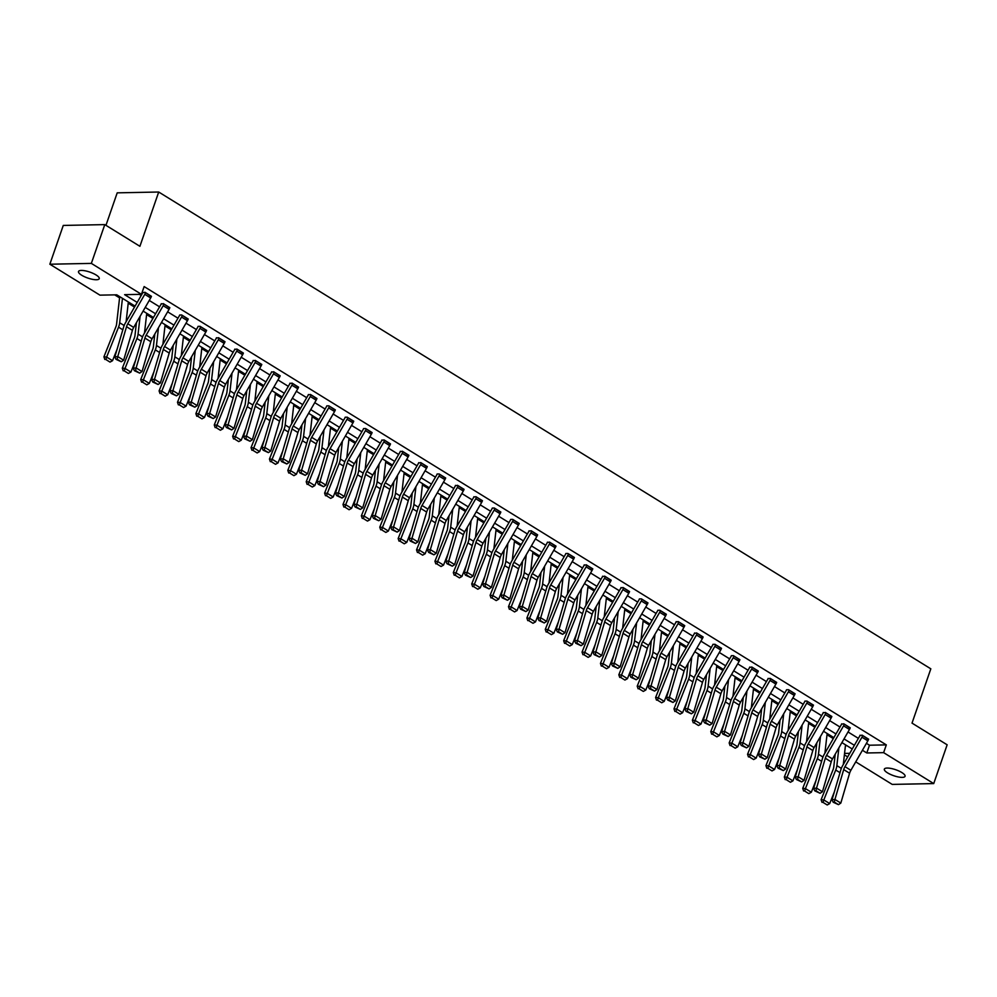 <?xml version="1.0" encoding="UTF-8"?>
<svg xmlns="http://www.w3.org/2000/svg" width="997" height="997" viewBox="0 0 997 997"><rect width="100%" height="100%" fill="white"/><g stroke="black" fill="none" stroke-linecap="round" stroke-linejoin="round"><path stroke-width="1.5" d="M96.048 274.948A10.967 3.153 19.1 0 1 99.239 278.674A10.967 3.153 19.1 0 1 92.497 279.334A10.967 3.153 19.1 0 1 81.692 275.234A10.967 3.153 19.1 0 1 78.514 271.496A10.967 3.153 19.1 0 1 85.244 270.835A10.967 3.153 19.1 0 1 96.048 274.948M901.874 772.563A10.967 3.153 19.1 0 1 905.064 776.302A10.967 3.153 19.1 0 1 898.322 776.962A10.967 3.153 19.1 0 1 887.517 772.849A10.967 3.153 19.1 0 1 884.339 769.123A10.967 3.153 19.1 0 1 891.069 768.463A10.967 3.153 19.1 0 1 901.874 772.563M105.956 225.334L117.21 192.845L158.71 192.022L930.824 668.825L912.018 723.112L947.15 744.796L933.728 783.58L892.215 784.402L855.725 761.87M847.687 756.897L844.397 754.866M114.717 294.863L119.578 297.854M128.214 303.2L134.508 307.088M146.596 314.554L152.902 318.442M164.991 325.907L171.285 329.795M183.386 337.26L189.679 341.148M201.768 348.614L208.074 352.502M220.163 359.979L226.456 363.868M238.545 371.333L244.851 375.221M256.939 382.686L263.233 386.574M275.322 394.039L281.628 397.928M293.716 405.393L300.01 409.281M312.111 416.758L318.404 420.647M330.493 428.112L336.787 432M348.888 439.465L355.181 443.353M367.27 450.818L373.576 454.707M385.665 462.172L391.958 466.06M404.047 473.538L410.353 477.426M422.441 484.891L428.735 488.779M440.836 496.244L447.13 500.133M459.218 507.598L465.512 511.486M477.613 518.951L483.906 522.839M495.995 530.317L502.301 534.205M514.39 541.67L520.683 545.558M532.772 553.023L539.078 556.912M551.167 564.377L557.46 568.265M569.549 575.73L575.855 579.618M587.943 587.096L594.237 590.984M606.338 598.449L612.632 602.338M624.72 609.803L631.026 613.691M643.115 621.156L649.408 625.044M661.497 632.509L667.803 636.398M679.892 643.875L686.185 647.763M698.274 655.228L704.58 659.117M716.669 666.582L722.962 670.47M735.063 677.935L741.357 681.823M753.445 689.288L759.739 693.177M771.84 700.654L778.134 704.543M790.222 712.008L796.528 715.896M808.617 723.361L814.91 727.249M826.999 734.714L833.305 738.603M135.069 306.116L116.774 294.825L99.949 295.149L49.85 264.217L91.35 263.395L141.449 294.327L124.625 294.663L137.2 302.427M91.35 263.395L104.785 224.612L63.272 225.434L49.85 264.217M845.431 745.694L846.864 745.669M866.418 743.326L869.484 745.22L886.308 744.884L144.141 286.575L141.449 294.327M139.393 294.377L141.2 295.486M149.238 300.446L159.595 306.839M167.633 311.812L177.977 318.193M186.015 323.165L196.372 329.558M204.41 334.518L214.754 340.912M222.805 345.872L233.148 352.265M241.187 357.225L251.531 363.618M259.581 368.591L269.925 374.972M277.964 379.944L288.32 386.338M296.358 391.298L306.702 397.691M314.74 402.651L325.097 409.044M333.135 414.004L343.479 420.398M351.517 425.37L361.874 431.751M369.912 436.723L380.256 443.117M388.307 448.077L398.65 454.47M406.689 459.43L417.033 465.823M425.083 470.783L435.427 477.177M443.466 482.149L453.822 488.53M461.86 493.503L472.204 499.896M480.242 504.856L490.599 511.249M498.637 516.209L508.981 522.602M517.032 527.563L527.376 533.956M535.414 538.928L545.758 545.309M553.809 550.282L564.152 556.675M572.191 561.635L582.547 568.028M590.585 572.988L600.929 579.382M608.968 584.342L619.324 590.735M627.362 595.707L637.706 602.088M645.757 607.061L656.101 613.454M664.139 618.414L674.483 624.807M682.534 629.768L692.878 636.161M700.916 641.133L711.272 647.514M719.311 652.487L729.654 658.867M737.693 663.84L748.049 670.233M756.087 675.193L766.431 681.587M774.47 686.547L784.826 692.94M792.864 697.912L803.208 704.293M811.259 709.266L821.603 715.647M829.641 720.619L839.985 727.012M848.036 731.972L858.38 738.366M868.487 739.525L862.143 735.15L859.925 735.562M850.105 728.171L843.761 723.797L841.543 724.208M831.71 716.818L825.366 712.431L823.148 712.855M813.315 705.465L806.972 701.078L804.891 701.115M794.933 694.111L788.59 689.725L786.508 689.762M776.538 682.746L770.195 678.371L767.989 678.783M758.156 671.392L751.813 667.018L749.594 667.429M739.762 660.039L733.418 655.652L731.337 655.702M721.379 648.686L715.036 644.299L712.942 644.336M702.985 637.332L696.641 632.945L694.423 633.369M684.603 625.966L678.247 621.592L676.041 622.003M666.208 614.613L659.864 610.239L657.783 610.276M647.813 603.26L641.47 598.873L639.389 598.923M629.431 591.906L623.088 587.52L620.869 587.943M611.036 580.553L604.693 576.166L602.475 576.59M592.654 569.187L586.311 564.813L584.092 565.224M574.26 557.834L567.916 553.46L565.835 553.497M555.877 546.481L549.521 542.094L547.316 542.518M537.483 535.127L531.139 530.74L528.921 531.164M519.088 523.774L512.745 519.387L510.663 519.425M500.706 512.408L494.362 508.034L492.281 508.071M482.311 501.055L475.968 496.68L473.762 497.092M463.929 489.701L457.586 485.315L455.367 485.738M445.534 478.348L439.191 473.961L437.11 473.999M427.152 466.995L420.809 462.608L418.59 463.032M408.758 455.629L402.414 451.255L400.196 451.666M390.363 444.276L384.019 439.901L381.814 440.313M371.981 432.922L365.637 428.536L363.556 428.585M353.586 421.569L347.243 417.182L345.161 417.22M335.204 410.216L328.86 405.829L326.779 405.866M316.809 398.85L310.466 394.476L308.247 394.887M298.427 387.497L292.084 383.122L289.865 383.533M280.032 376.143L273.689 371.756L271.471 372.18M261.65 364.79L255.294 360.403L253.088 360.827M243.256 353.437L236.912 349.05L234.694 349.473M224.861 342.071L218.517 337.696L216.312 338.108M206.479 330.717L200.135 326.331L198.054 326.38M188.084 319.364L181.741 314.977L179.659 315.027M169.702 308.011L163.358 303.624L161.14 304.048M151.307 296.657L144.964 292.271L142.745 292.694M104.785 224.612L139.904 246.309L158.71 192.022M886.308 744.884L883.629 752.648L933.728 783.58M862.417 750.267L866.792 752.972L883.629 752.648M145.238 307.388L155.582 313.781M163.633 318.753L173.977 325.134M182.015 330.107L192.359 336.5M200.409 341.46L210.753 347.853M218.792 352.813L229.148 359.207M237.186 364.167L247.53 370.56M255.568 375.533L265.925 381.913M273.963 386.886L284.307 393.279M292.358 398.239L302.702 404.632M310.74 409.593L321.084 415.986M329.135 420.946L339.478 427.339M347.517 432.312L357.873 438.692M365.911 443.665L376.255 450.058M384.294 455.018L394.65 461.412M402.688 466.372L413.032 472.765M421.083 477.725L431.427 484.118M439.465 489.091L449.809 495.472M457.86 500.444L468.204 506.837M476.242 511.797L486.586 518.191M494.637 523.151L504.981 529.544M513.019 534.504L523.375 540.897M531.413 545.87L541.757 552.251M549.796 557.223L560.152 563.617M568.19 568.577L578.534 574.97M586.585 579.93L596.929 586.323M604.967 591.283L615.311 597.677M623.362 602.649L633.706 609.03M641.744 614.002L652.1 620.396M660.139 625.356L670.483 631.749M678.521 636.709L688.877 643.102M696.915 648.075L707.259 654.456M715.31 659.428L725.654 665.809M733.692 670.782L744.036 677.175M752.087 682.135L762.431 688.528M770.469 693.488L780.825 699.882M788.864 704.854L799.208 711.235M807.246 716.207L817.602 722.588M825.641 727.561L835.985 733.954M844.035 738.914L854.379 745.307M852.248 748.996L841.904 742.603M833.853 737.643L823.51 731.25M815.471 726.29L805.127 719.896M797.077 714.924L786.733 708.543M778.694 703.57L768.338 697.177M760.3 692.217L749.956 685.824M741.918 680.864L731.561 674.471M723.523 669.51L713.179 663.117M705.128 658.145L694.784 651.764M686.746 646.791L676.402 640.398M668.351 635.438L658.008 629.045M649.969 624.085L639.625 617.691M631.575 612.731L621.231 606.338M613.192 601.365L602.836 594.985M594.798 590.012L584.454 583.619M576.416 578.659L566.059 572.266M558.021 567.305L547.677 560.912M539.626 555.952L529.282 549.559M521.244 544.586L510.9 538.206M502.849 533.233L492.506 526.84M484.467 521.88L474.111 515.486M466.073 510.526L455.729 504.133M447.69 499.173L437.334 492.78M429.296 487.807L418.952 481.426M410.901 476.454L400.557 470.061M392.519 465.101L382.175 458.707M374.124 453.747L363.78 447.354M355.742 442.394L345.386 436.001M337.347 431.028L327.004 424.647M318.965 419.675L308.609 413.281M300.571 408.321L290.227 401.928M282.176 396.968L271.832 390.575M263.794 385.602L253.45 379.221M245.399 374.249L235.055 367.868M227.017 362.896L216.673 356.502M208.622 351.542L198.278 345.149M190.24 340.189L179.884 333.796M171.845 328.823L161.502 322.442M153.463 317.47L143.107 311.089M844.559 753.42L849.756 753.308M869.484 745.22L866.792 752.972M868.624 739.151L868.611 739.188A5.994 3.527 121.7 0 1 867.851 740.846L850.877 770.295A8.562 5.047 -58.3 0 0 849.594 773.236L840.82 803.084L834.925 799.444L834.352 802.099L833.193 802.236L838.477 804.641L834.352 802.099M860.062 735.188L859.925 735.599A1.707 1.009 -58.3 0 1 859.701 736.073L842.727 765.509A12.849 7.565 121.7 0 0 840.807 769.933L832.021 799.781L834.925 799.444L843.699 769.597A8.562 5.047 -58.3 0 1 844.982 766.656L861.956 737.207A5.994 3.527 121.7 0 0 862.729 735.537L868.611 739.188M832.021 799.781L833.193 802.236M838.477 804.641L840.82 803.084M835.224 754.181L833.779 766.867A8.562 5.047 121.7 0 1 833.018 769.809L821.104 799.719L823.809 799.943L835.723 770.033A12.849 7.565 -58.3 0 0 836.857 765.634L838.888 747.837M843.3 764.512L845.531 744.846M823.086 802.435L827.211 804.978L823.086 802.435L823.809 799.943L829.703 803.582L834.315 791.992M829.703 803.582L827.211 804.978M822.002 802.348L821.104 799.719M844.347 724.158L850.229 727.822A5.994 3.527 121.7 0 1 849.456 729.492L832.483 758.929A8.562 5.047 -58.3 0 0 831.211 761.882L822.425 791.73L816.531 788.091L815.957 790.746L814.798 790.87L820.082 793.288L815.957 790.746M841.667 723.834L841.53 724.246A1.707 1.009 -58.3 0 1 841.306 724.719L824.332 754.156A12.849 7.565 121.7 0 0 822.425 758.58L813.639 788.428L816.531 788.091L825.317 758.243A8.562 5.047 -58.3 0 1 826.588 755.29L843.562 725.853A5.994 3.527 121.7 0 0 844.334 724.183M813.639 788.428L814.798 790.87M820.082 793.288L822.425 791.73M831.847 716.444L831.834 716.469A5.994 3.527 121.7 0 1 831.074 718.139L814.088 747.576A8.562 5.047 -58.3 0 0 812.817 750.529L804.043 780.364L798.148 776.725L797.563 779.392L796.416 779.517L801.688 781.935L797.563 779.392M823.285 712.481L823.136 712.892A1.707 1.009 -58.3 0 1 822.924 713.366L805.937 742.802A12.849 7.565 121.7 0 0 804.031 747.214L795.245 777.062L798.148 776.725L806.922 746.878A8.562 5.047 -58.3 0 1 808.206 743.936L825.18 714.5A5.994 3.527 121.7 0 0 825.94 712.83L825.952 712.805M795.245 777.062L796.416 779.517M801.688 781.935L804.043 780.364M816.83 742.827L815.396 755.514A8.562 5.047 121.7 0 1 814.636 758.455L802.722 788.365L805.426 788.59L817.328 758.68A12.849 7.565 -58.3 0 0 818.475 754.28L820.494 736.484M824.905 753.159L827.149 733.493M804.691 791.082L808.816 793.624L804.691 791.082L805.426 788.59L811.321 792.229L815.932 780.639M811.321 792.229L808.816 793.624M803.619 790.982L802.722 788.365M798.447 731.474L797.002 744.161A8.562 5.047 121.7 0 1 796.242 747.089L784.327 776.999L787.032 777.224L798.946 747.314A12.849 7.565 -58.3 0 0 800.08 742.915L802.111 725.118M806.523 741.805L808.754 722.14M786.309 779.716L790.434 782.271L786.309 779.716L787.032 777.224L792.927 780.863L797.538 769.273M792.927 780.863L790.434 782.271M785.225 779.629L784.327 776.999M813.465 705.078L813.452 705.116A5.994 3.527 121.7 0 1 812.68 706.786L795.706 736.222A8.562 5.047 -58.3 0 0 794.435 739.163L785.648 769.011L779.754 765.372L779.18 768.026L778.021 768.164L783.306 770.581L779.18 768.026M813.452 705.116L807.558 701.477A5.994 3.527 121.7 0 1 806.785 703.147L789.811 732.583A8.562 5.047 -58.3 0 0 788.54 735.524L779.754 765.372L776.862 765.708L785.648 735.861A12.849 7.565 121.7 0 1 787.555 731.449L804.529 702.013A1.707 1.009 -58.3 0 0 804.753 701.527M776.862 765.708L778.021 768.164M783.306 770.581L785.648 769.011M795.07 693.725L795.058 693.762A5.994 3.527 121.7 0 1 794.297 695.432L777.311 724.869A8.562 5.047 -58.3 0 0 776.04 727.81L767.254 757.658L761.359 754.019L760.786 756.673L759.627 756.81L764.911 759.228L760.786 756.673M795.058 693.762L789.163 690.123A5.994 3.527 121.7 0 1 788.403 691.793L771.416 721.23A8.562 5.047 -58.3 0 0 770.145 724.171L761.359 754.019L758.468 754.355L767.254 724.507A12.849 7.565 121.7 0 1 769.161 720.096L786.147 690.647A1.707 1.009 -58.3 0 0 786.359 690.173M758.468 754.355L759.627 756.81M764.911 759.228L767.254 757.658M770.793 678.733L776.675 682.409A5.994 3.527 121.7 0 1 775.903 684.067L758.929 713.516A8.562 5.047 -58.3 0 0 757.658 716.457L748.872 746.304L742.977 742.665L742.404 745.32L741.245 745.457L746.529 747.862L742.404 745.32M768.114 678.409L767.977 678.82A1.707 1.009 -58.3 0 1 767.752 679.293L750.778 708.73A12.849 7.565 121.7 0 0 748.859 713.154L740.086 743.002L742.977 742.665L751.763 712.818A8.562 5.047 -58.3 0 1 753.034 709.876L770.008 680.428A5.994 3.527 121.7 0 0 770.781 678.758M740.086 743.002L741.245 745.457M746.529 747.862L748.872 746.304M780.053 720.121L778.62 732.807A8.562 5.047 121.7 0 1 777.847 735.736L765.945 765.646L768.637 765.87L780.551 735.96A12.849 7.565 -58.3 0 0 781.698 731.561L783.717 713.765M788.129 730.452L790.359 710.786M767.914 768.363L772.039 770.918L767.914 768.363L768.637 765.87L774.532 769.51L779.156 757.919M774.532 769.51L772.039 770.918M766.83 768.276L765.945 765.646M761.671 708.755L760.225 721.454A8.562 5.047 121.7 0 1 759.465 724.383L747.551 754.293L750.255 754.517L762.157 724.607A12.849 7.565 -58.3 0 0 763.303 720.208L765.335 702.411M769.734 719.099L771.977 699.42M749.532 757.01L753.657 759.552L749.532 757.01L750.255 754.517L756.15 758.156L760.761 746.566M756.15 758.156L753.657 759.552M748.448 756.922L747.551 754.293M743.276 697.402L741.83 710.088A8.562 5.047 121.7 0 1 741.07 713.029L729.168 742.939L731.86 743.164L743.774 713.254A12.849 7.565 -58.3 0 0 744.921 708.855L746.94 691.058M751.352 707.733L753.582 688.067M731.137 745.656L735.263 748.199L731.137 745.656L731.86 743.164L737.755 746.803L742.379 735.213M737.755 746.803L735.263 748.199M730.053 745.569L729.168 742.939M724.894 686.048L723.448 698.735A8.562 5.047 121.7 0 1 722.688 701.676L710.774 731.586L713.478 731.81L725.38 701.9A12.849 7.565 -58.3 0 0 726.526 697.501L728.545 679.705M732.957 696.38L735.2 676.714M712.743 734.303L716.868 736.845L712.743 734.303L713.478 731.81L719.373 735.45L723.984 723.859M719.373 735.45L716.868 736.845M711.671 734.203L710.774 731.586M706.499 674.695L705.053 687.382A8.562 5.047 121.7 0 1 704.293 690.31L692.392 720.22L695.083 720.445L706.998 690.535A12.849 7.565 -58.3 0 0 708.132 686.135L710.163 668.339M714.575 685.026L716.806 665.36M694.361 722.937L698.486 725.492L694.361 722.937L695.083 720.445L700.978 724.084L705.589 712.494M700.978 724.084L698.486 725.492M693.276 722.85L692.392 720.22M688.104 663.341L686.671 676.028A8.562 5.047 121.7 0 1 685.911 678.957L673.997 708.867L676.701 709.091L688.603 679.181A12.849 7.565 -58.3 0 0 689.75 674.782L691.768 656.986M696.18 673.673L698.423 654.007M675.966 711.584L680.091 714.139L675.966 711.584L676.701 709.091L682.596 712.73L687.207 701.14M682.596 712.73L680.091 714.139M674.894 711.497L673.997 708.867M669.722 651.976L668.277 664.675A8.562 5.047 121.7 0 1 667.516 667.604L655.602 697.514L658.307 697.738L670.221 667.828A12.849 7.565 -58.3 0 0 671.355 663.429L673.386 645.632M677.798 662.32L680.029 642.641M657.584 700.23L661.709 702.773L657.584 700.23L658.307 697.738L664.201 701.377L668.813 689.787M664.201 701.377L661.709 702.773M656.5 700.143L655.602 697.514M651.328 640.622L649.894 653.309A8.562 5.047 121.7 0 1 649.122 656.25L637.22 686.16L639.912 686.385L651.826 656.475A12.849 7.565 -58.3 0 0 652.973 652.075L654.992 634.279M659.403 650.954L661.634 631.288M639.189 688.877L643.314 691.419L639.189 688.877L639.912 686.385L645.807 690.024L650.43 678.434M645.807 690.024L643.314 691.419M638.105 688.79L637.22 686.16M632.945 629.269L631.5 641.956A8.562 5.047 121.7 0 1 630.74 644.897L618.825 674.807L621.53 675.031L633.444 645.121A12.849 7.565 -58.3 0 0 634.578 640.722L636.609 622.926M641.021 639.6L643.252 619.935M620.807 677.524L624.932 680.066L620.807 677.524L621.53 675.031L627.425 678.67L632.036 667.08M627.425 678.67L624.932 680.066M619.723 677.424L618.825 674.807M614.551 617.916L613.105 630.603A8.562 5.047 121.7 0 1 612.345 633.531L600.443 663.441L603.135 663.666L615.049 633.756A12.849 7.565 -58.3 0 0 616.196 629.356L618.215 611.56M622.627 628.247L624.857 608.581M602.412 666.158L606.537 668.713L602.412 666.158L603.135 663.666L609.03 667.305L613.654 655.714M609.03 667.305L606.537 668.713M601.328 666.071L600.443 663.441M596.169 606.562L594.723 619.249A8.562 5.047 121.7 0 1 593.963 622.178L582.049 652.088L584.753 652.312L596.655 622.402A12.849 7.565 -58.3 0 0 597.801 618.003L599.82 600.206M604.232 616.894L606.475 597.228M584.018 654.805L588.143 657.359L584.018 654.805L584.753 652.312L590.648 655.951L595.259 644.361M590.648 655.951L588.143 657.359M582.946 654.717L582.049 652.088M577.774 595.197L576.328 607.896A8.562 5.047 121.7 0 1 575.568 610.825L563.666 640.735L566.358 640.959L578.272 611.049A12.849 7.565 -58.3 0 0 579.419 606.65L581.438 588.853M585.85 605.54L588.08 585.862M565.635 643.451L569.761 645.994L565.635 643.451L566.358 640.959L572.253 644.598L576.864 633.008M572.253 644.598L569.761 645.994M564.551 643.364L563.666 640.735M559.379 583.843L557.946 596.53A8.562 5.047 121.7 0 1 557.186 599.471L545.272 629.381L547.976 629.606L559.878 599.696A12.849 7.565 -58.3 0 0 561.024 595.296L563.043 577.5M567.455 594.175L569.698 574.509M547.241 632.098L551.366 634.64L547.241 632.098L547.976 629.606L553.871 633.245L558.482 621.654M553.871 633.245L551.366 634.64M546.169 632.011L545.272 629.381M540.997 572.49L539.551 585.177A8.562 5.047 121.7 0 1 538.791 588.118L526.877 618.028L529.581 618.252L541.496 588.342A12.849 7.565 -58.3 0 0 542.63 583.943L544.661 566.146M549.073 582.821L551.304 563.155M528.859 620.745L532.984 623.287L528.859 620.745L529.581 618.252L535.476 621.891L540.087 610.301M535.476 621.891L532.984 623.287M527.774 620.645L526.877 618.028M522.602 561.137L521.169 573.823A8.562 5.047 121.7 0 1 520.397 576.752L508.495 606.662L511.199 606.886L523.101 576.976A12.849 7.565 -58.3 0 0 524.248 572.577L526.266 554.781M530.678 571.468L532.921 551.802M510.464 609.379L514.589 611.934L510.464 609.379L511.199 606.886L517.082 610.525L521.705 598.935M517.082 610.525L514.589 611.934M509.38 609.292L508.495 606.662M504.22 549.783L502.775 562.47A8.562 5.047 121.7 0 1 502.014 565.399L490.1 595.309L492.805 595.533L504.719 565.623A12.849 7.565 -58.3 0 0 505.853 561.224L507.884 543.427M512.296 560.115L514.527 540.449M492.082 598.026L496.207 600.58L492.082 598.026L492.805 595.533L498.699 599.172L503.311 587.582M498.699 599.172L496.207 600.58M490.998 597.938L490.1 595.309M485.826 538.417L484.38 551.117A8.562 5.047 121.7 0 1 483.62 554.045L471.718 583.955L474.41 584.18L486.324 554.27A12.849 7.565 -58.3 0 0 487.471 549.87L489.49 532.074M493.901 548.761L496.132 529.083M473.687 586.672L477.812 589.215L473.687 586.672L474.41 584.18L480.305 587.819L484.928 576.229M480.305 587.819L477.812 589.215M472.603 586.585L471.718 583.955M467.443 527.064L465.998 539.751A8.562 5.047 121.7 0 1 465.238 542.692L453.323 572.602L456.028 572.826L467.929 542.916A12.849 7.565 -58.3 0 0 469.076 538.517L471.095 520.721M475.507 537.395L477.75 517.73M455.293 575.319L459.43 577.861L455.293 575.319L456.028 572.826L461.923 576.465L466.534 564.875M461.923 576.465L459.43 577.861M454.221 575.232L453.323 572.602M449.049 515.711L447.603 528.398A8.562 5.047 121.7 0 1 446.843 531.339L434.941 561.249L437.633 561.473L449.547 531.563A12.849 7.565 -58.3 0 0 450.694 527.164L452.713 509.367M457.125 526.042L459.355 506.376M436.91 563.966L441.035 566.508L436.91 563.966L437.633 561.473L443.528 565.112L448.152 553.522M443.528 565.112L441.035 566.508M435.826 563.866L434.941 561.249M752.399 667.379L758.281 671.043A5.994 3.527 121.7 0 1 757.521 672.713L740.534 702.15A8.562 5.047 -58.3 0 0 739.263 705.103L730.477 734.951L724.582 731.312L724.009 733.966L722.85 734.091L728.134 736.509L724.009 733.966M749.732 667.055L749.582 667.467A1.707 1.009 -58.3 0 1 749.37 667.94L732.384 697.377A12.849 7.565 121.7 0 0 730.477 701.801L721.691 731.648L724.582 731.312L733.368 701.464A8.562 5.047 -58.3 0 1 734.639 698.511L751.626 669.074A5.994 3.527 121.7 0 0 752.386 667.404M721.691 731.648L722.85 734.091M728.134 736.509L730.477 734.951M739.899 659.665L739.899 659.69A5.994 3.527 121.7 0 1 739.126 661.36L722.152 690.796A8.562 5.047 -58.3 0 0 720.868 693.75L712.095 723.585L706.2 719.946L705.627 722.601L704.468 722.738L709.752 725.155L705.627 722.601M739.899 659.69L734.004 656.051A5.994 3.527 121.7 0 1 733.231 657.721L716.257 687.157A8.562 5.047 -58.3 0 0 714.986 690.098L706.2 719.946L703.309 720.283L712.082 690.435A12.849 7.565 121.7 0 1 714.002 686.023L730.975 656.587A1.707 1.009 -58.3 0 0 731.2 656.113M703.309 720.283L704.468 722.738M709.752 725.155L712.095 723.585M721.516 648.299L721.504 648.337A5.994 3.527 121.7 0 1 720.731 650.007L703.757 679.443A8.562 5.047 -58.3 0 0 702.486 682.384L693.7 712.232L687.805 708.593L687.232 711.247L686.073 711.384L691.357 713.802L687.232 711.247M721.504 648.337L715.609 644.698A5.994 3.527 121.7 0 1 714.849 646.368L697.863 675.804A8.562 5.047 -58.3 0 0 696.591 678.745L687.805 708.593L684.914 708.929L693.7 679.082A12.849 7.565 121.7 0 1 695.607 674.67L712.581 645.233A1.707 1.009 -58.3 0 0 712.805 644.747M684.914 708.929L686.073 711.384M691.357 713.802L693.7 712.232M697.227 633.307L703.109 636.983A5.994 3.527 121.7 0 1 702.349 638.653L685.375 668.09A8.562 5.047 -58.3 0 0 684.092 671.031L675.318 700.879L669.423 697.239L668.837 699.894L667.691 700.031L672.975 702.449L668.837 699.894M694.56 632.983L694.411 633.394A1.707 1.009 -58.3 0 1 694.199 633.868L677.212 663.317A12.849 7.565 121.7 0 0 675.305 667.728L666.519 697.576L669.423 697.239L678.197 667.392A8.562 5.047 -58.3 0 1 679.48 664.451L696.454 635.014A5.994 3.527 121.7 0 0 697.215 633.344M666.519 697.576L667.691 700.031M672.975 702.449L675.318 700.879M678.845 621.954L684.727 625.63A5.994 3.527 121.7 0 1 683.954 627.287L666.981 656.736A8.562 5.047 -58.3 0 0 665.709 659.678L656.923 689.525L651.029 685.886L650.455 688.541L649.296 688.678L654.58 691.083L650.455 688.541M676.165 621.63L676.028 622.041A1.707 1.009 -58.3 0 1 675.804 622.514L658.83 651.951A12.849 7.565 121.7 0 0 656.923 656.375L648.137 686.223L651.029 685.886L659.815 656.038A8.562 5.047 -58.3 0 1 661.086 653.097L678.06 623.648A5.994 3.527 121.7 0 0 678.832 621.978M648.137 686.223L649.296 688.678M654.58 691.083L656.923 689.525M666.345 614.239L666.332 614.264A5.994 3.527 121.7 0 1 665.572 615.934L648.586 645.371A8.562 5.047 -58.3 0 0 647.315 648.324L638.529 678.172L632.634 674.533L632.061 677.187L630.902 677.312L636.186 679.73L632.061 677.187M666.332 614.264L660.438 610.625A5.994 3.527 121.7 0 1 659.678 612.295L642.691 641.732A8.562 5.047 -58.3 0 0 641.42 644.685L632.634 674.533L629.743 674.857L638.529 645.022A12.849 7.565 121.7 0 1 640.435 640.597L657.422 611.161A1.707 1.009 -58.3 0 0 657.634 610.687M629.743 674.857L630.902 677.312M636.186 679.73L638.529 678.172M647.963 602.886L647.95 602.911A5.994 3.527 121.7 0 1 647.178 604.581L630.204 634.017A8.562 5.047 -58.3 0 0 628.933 636.971L620.146 666.806L614.252 663.167L613.678 665.822L612.519 665.959L617.804 668.376L613.678 665.822M647.95 602.911L642.056 599.272A5.994 3.527 121.7 0 1 641.283 600.942L624.309 630.378A8.562 5.047 -58.3 0 0 623.038 633.319L614.252 663.167L611.36 663.504L620.146 633.656A12.849 7.565 121.7 0 1 622.053 629.244L639.027 599.808A1.707 1.009 -58.3 0 0 639.251 599.334M611.36 663.504L612.519 665.959M617.804 668.376L620.146 666.806M623.673 587.881L629.556 591.557A5.994 3.527 121.7 0 1 628.795 593.227L611.809 622.664A8.562 5.047 -58.3 0 0 610.538 625.605L601.752 655.453L595.857 651.814L595.284 654.468L594.125 654.605L599.409 657.023L595.284 654.468M621.006 587.557L620.857 587.968A1.707 1.009 -58.3 0 1 620.645 588.454L603.659 617.891A12.849 7.565 121.7 0 0 601.752 622.302L592.966 652.15L595.857 651.814L604.643 621.966A8.562 5.047 -58.3 0 1 605.914 619.025L622.901 589.588A5.994 3.527 121.7 0 0 623.661 587.918M592.966 652.15L594.125 654.605M599.409 657.023L601.752 655.453M605.279 576.528L611.173 580.204A5.994 3.527 121.7 0 1 610.401 581.874L593.427 611.311A8.562 5.047 -58.3 0 0 592.156 614.252L583.37 644.099L577.475 640.46L576.902 643.115L575.743 643.252L581.027 645.67L576.902 643.115M602.612 576.204L602.475 576.615A1.707 1.009 -58.3 0 1 602.25 577.089L585.276 606.537A12.849 7.565 121.7 0 0 583.357 610.949L574.584 640.797L577.475 640.46L586.261 610.613A8.562 5.047 -58.3 0 1 587.532 607.672L604.506 578.235A5.994 3.527 121.7 0 0 605.279 576.565M574.584 640.797L575.743 643.252M581.027 645.67L583.37 644.099M592.791 568.813L592.779 568.838A5.994 3.527 121.7 0 1 592.019 570.508L575.032 599.957A8.562 5.047 -58.3 0 0 573.761 602.898L564.975 632.746L559.08 629.107L558.507 631.762L557.348 631.899L562.632 634.304L558.507 631.762M584.217 564.85L584.08 565.262A1.707 1.009 -58.3 0 1 583.856 565.735L566.882 595.172A12.849 7.565 121.7 0 0 564.975 599.596L556.189 629.443L559.08 629.107L567.866 599.259A8.562 5.047 -58.3 0 1 569.137 596.318L586.124 566.869A5.994 3.527 121.7 0 0 586.884 565.199L586.897 565.174M556.189 629.443L557.348 631.899M562.632 634.304L564.975 632.746M574.397 557.46L574.384 557.485A5.994 3.527 121.7 0 1 573.624 559.155L556.65 588.591A8.562 5.047 -58.3 0 0 555.366 591.545L546.593 621.393L540.698 617.754L540.112 620.408L538.966 620.533L544.25 622.951L540.112 620.408M574.384 557.485L568.489 553.846A5.994 3.527 121.7 0 1 567.729 555.516L550.755 584.952A8.562 5.047 -58.3 0 0 549.472 587.906L540.698 617.754L537.794 618.078L546.58 588.242A12.849 7.565 121.7 0 1 548.5 583.818L565.473 554.382A1.707 1.009 -58.3 0 0 565.685 553.908M537.794 618.078L538.966 620.533M544.25 622.951L546.593 621.393M555.229 547.802L549.335 544.163A5.994 3.527 121.7 0 0 550.107 542.493L556.002 546.132A5.994 3.527 121.7 0 1 555.229 547.802L538.255 577.238A8.562 5.047 -58.3 0 0 536.984 580.179L528.198 610.027L522.303 606.388L521.73 609.042L520.571 609.179L525.855 611.597L521.73 609.042M547.44 542.144L547.303 542.542A1.707 1.009 -58.3 0 1 547.079 543.029L530.105 572.465A12.849 7.565 121.7 0 0 528.198 576.877L519.412 606.724L522.303 606.388L531.089 576.54A8.562 5.047 -58.3 0 1 532.361 573.599L549.335 544.163M519.412 606.724L520.571 609.179M525.855 611.597L528.198 610.027M531.725 531.102L537.607 534.778A5.994 3.527 121.7 0 1 536.847 536.448L519.861 565.885A8.562 5.047 -58.3 0 0 518.59 568.826L509.803 598.674L503.921 595.035L503.335 597.689L502.176 597.826L507.461 600.244L503.335 597.689M529.058 530.778L528.909 531.189A1.707 1.009 -58.3 0 1 528.697 531.675L511.71 561.112A12.849 7.565 121.7 0 0 509.803 565.523L501.017 595.371L503.921 595.035L512.695 565.187A8.562 5.047 -58.3 0 1 513.978 562.246L530.952 532.809A5.994 3.527 121.7 0 0 531.713 531.139M501.017 595.371L502.176 597.826M507.461 600.244L509.803 598.674M519.238 523.388L519.225 523.425A5.994 3.527 121.7 0 1 518.452 525.095L501.479 554.531A8.562 5.047 -58.3 0 0 500.207 557.473L491.421 587.32L485.527 583.681L484.953 586.336L483.794 586.473L489.078 588.891L484.953 586.336M513.343 519.749L513.33 519.786A5.994 3.527 121.7 0 1 512.558 521.456L495.584 550.892A8.562 5.047 -58.3 0 0 494.313 553.833L485.527 583.681L482.635 584.018L491.421 554.17A12.849 7.565 121.7 0 1 493.328 549.758L510.302 520.309A1.707 1.009 -58.3 0 0 510.526 519.836M482.635 584.018L483.794 586.473M489.078 588.891L491.421 587.32M500.843 512.034L500.83 512.059A5.994 3.527 121.7 0 1 500.07 513.729L483.084 543.178A8.562 5.047 -58.3 0 0 481.813 546.119L473.027 575.967L467.132 572.328L466.559 574.982L465.4 575.119L470.684 577.525L466.559 574.982M500.83 512.059L494.936 508.42A5.994 3.527 121.7 0 1 494.176 510.09L477.189 539.539A8.562 5.047 -58.3 0 0 475.918 542.48L467.132 572.328L464.241 572.664L473.027 542.817A12.849 7.565 121.7 0 1 474.933 538.392L491.92 508.956A1.707 1.009 -58.3 0 0 492.132 508.482M464.241 572.664L465.4 575.119M470.684 577.525L473.027 575.967M481.676 502.376L475.781 498.737A5.994 3.527 121.7 0 0 476.554 497.067L482.448 500.706A5.994 3.527 121.7 0 1 481.676 502.376L464.702 531.812A8.562 5.047 -58.3 0 0 463.431 534.766L454.644 564.614L448.75 560.975L448.176 563.629L447.017 563.754L452.302 566.171L448.176 563.629M473.887 496.718L473.749 497.129A1.707 1.009 -58.3 0 1 473.525 497.603L456.551 527.039A12.849 7.565 121.7 0 0 454.632 531.463L445.858 561.299L448.75 560.975L457.536 531.127A8.562 5.047 -58.3 0 1 458.807 528.173L475.781 498.737M445.858 561.299L447.017 563.754M452.302 566.171L454.644 564.614M458.171 485.689L464.054 489.353A5.994 3.527 121.7 0 1 463.293 491.023L446.307 520.459A8.562 5.047 -58.3 0 0 445.036 523.4L436.25 553.248L430.355 549.609L429.782 552.263L428.623 552.4L433.907 554.818L429.782 552.263M455.492 485.365L455.355 485.763A1.707 1.009 -58.3 0 1 455.143 486.249L438.157 515.686A12.849 7.565 121.7 0 0 436.25 520.098L427.464 549.945L430.355 549.609L439.141 519.761A8.562 5.047 -58.3 0 1 440.412 516.82L457.399 487.383A5.994 3.527 121.7 0 0 458.159 485.713M427.464 549.945L428.623 552.4M433.907 554.818L436.25 553.248M445.671 477.962L445.659 477.999A5.994 3.527 121.7 0 1 444.899 479.669L427.925 509.106A8.562 5.047 -58.3 0 0 426.641 512.047L417.868 541.894L411.973 538.255L411.4 540.91L410.241 541.047L415.525 543.465L411.4 540.91M439.777 474.323L439.777 474.36A5.994 3.527 121.7 0 1 439.004 476.03L422.03 505.467A8.562 5.047 -58.3 0 0 420.746 508.408L411.973 538.255L409.069 538.592L417.855 508.744A12.849 7.565 121.7 0 1 419.774 504.332L436.748 474.896A1.707 1.009 -58.3 0 0 436.973 474.41M409.069 538.592L410.241 541.047M415.525 543.465L417.868 541.894M427.289 466.608L427.277 466.646A5.994 3.527 121.7 0 1 426.504 468.316L409.53 497.752A8.562 5.047 -58.3 0 0 408.259 500.693L399.473 530.541L393.578 526.902L393.005 529.557L391.846 529.694L397.13 532.099L393.005 529.557M418.715 462.645L418.578 463.057A1.707 1.009 -58.3 0 1 418.354 463.53L401.38 492.979A12.849 7.565 121.7 0 0 399.473 497.391L390.687 527.239L393.578 526.902L402.364 497.054A8.562 5.047 -58.3 0 1 403.635 494.113L420.609 464.677A5.994 3.527 121.7 0 0 421.382 463.007L421.395 462.969M390.687 527.239L391.846 529.694M397.13 532.099L399.473 530.541M408.122 456.95L402.227 453.311A5.994 3.527 121.7 0 0 402.987 451.641L408.882 455.28A5.994 3.527 121.7 0 1 408.122 456.95L391.136 486.399A8.562 5.047 -58.3 0 0 389.864 489.34L381.091 519.188L375.196 515.549L374.61 518.203L373.464 518.34L378.735 520.746L374.61 518.203M400.333 451.292L400.183 451.703A1.707 1.009 -58.3 0 1 399.971 452.177L382.985 481.613A12.849 7.565 121.7 0 0 381.078 486.038L372.292 515.885L375.196 515.549L383.97 485.701A8.562 5.047 -58.3 0 1 385.253 482.76L402.227 453.311M372.292 515.885L373.464 518.34M378.735 520.746L381.091 519.188M384.618 440.263L390.5 443.927A5.994 3.527 121.7 0 1 389.727 445.597L372.753 475.033A8.562 5.047 -58.3 0 0 371.482 477.987L362.696 507.834L356.801 504.195L356.228 506.85L355.069 506.975L360.353 509.392L356.228 506.85M381.938 439.939L381.801 440.35A1.707 1.009 -58.3 0 1 381.577 440.824L364.603 470.26A12.849 7.565 121.7 0 0 362.696 474.684L353.91 504.519L356.801 504.195L365.587 474.348A8.562 5.047 -58.3 0 1 366.859 471.394L383.833 441.958A5.994 3.527 121.7 0 0 384.605 440.288M353.91 504.519L355.069 506.975M360.353 509.392L362.696 507.834M366.223 428.909L372.105 432.573A5.994 3.527 121.7 0 1 371.345 434.243L354.359 463.68A8.562 5.047 -58.3 0 0 353.088 466.621L344.301 496.469L338.407 492.83L337.833 495.484L336.674 495.621L341.959 498.039L337.833 495.484M366.211 428.934A5.994 3.527 121.7 0 1 365.45 430.604L348.464 460.041A8.562 5.047 -58.3 0 0 347.193 462.982L338.407 492.83L335.515 493.166L344.301 463.318A12.849 7.565 121.7 0 1 346.208 458.907L363.195 429.47A1.707 1.009 -58.3 0 0 363.407 428.984M335.515 493.166L336.674 495.621M341.959 498.039L344.301 496.469M353.736 421.183L353.723 421.22A5.994 3.527 121.7 0 1 352.95 422.89L335.977 452.326A8.562 5.047 -58.3 0 0 334.705 455.268L325.919 485.115L320.025 481.476L319.451 484.131L318.292 484.268L323.576 486.686L319.451 484.131M353.723 421.22L347.828 417.581A5.994 3.527 121.7 0 1 347.056 419.251L330.082 448.687A8.562 5.047 -58.3 0 0 328.811 451.629L320.025 481.476L317.133 481.813L325.907 451.965A12.849 7.565 121.7 0 1 327.826 447.553L344.8 418.117A1.707 1.009 -58.3 0 0 345.024 417.631M317.133 481.813L318.292 484.268M323.576 486.686L325.919 485.115M335.341 409.829L335.328 409.867A5.994 3.527 121.7 0 1 334.568 411.537L317.582 440.973A8.562 5.047 -58.3 0 0 316.311 443.914L307.525 473.762L301.63 470.123L301.057 472.777L299.898 472.914L305.182 475.32L301.057 472.777M335.328 409.867L329.434 406.228A5.994 3.527 121.7 0 1 328.674 407.898L311.687 437.334A8.562 5.047 -58.3 0 0 310.416 440.275L301.63 470.123L298.739 470.459L307.525 440.612A12.849 7.565 121.7 0 1 309.431 436.2L326.418 406.751A1.707 1.009 -58.3 0 0 326.63 406.278M298.739 470.459L299.898 472.914M305.182 475.32L307.525 473.762M311.052 394.837L316.946 398.501A5.994 3.527 121.7 0 1 316.174 400.171L299.2 429.62A8.562 5.047 -58.3 0 0 297.916 432.561L289.142 462.409L283.248 458.77L282.674 461.424L281.515 461.561L286.8 463.966L282.674 461.424M308.385 394.513L308.247 394.924A1.707 1.009 -58.3 0 1 308.023 395.398L291.049 424.834A12.849 7.565 121.7 0 0 289.13 429.258L280.356 459.106L283.248 458.77L292.034 428.922A8.562 5.047 -58.3 0 1 293.305 425.981L310.279 396.532A5.994 3.527 121.7 0 0 311.052 394.862M280.356 459.106L281.515 461.561M286.8 463.966L289.142 462.409M292.669 383.484L298.552 387.148A5.994 3.527 121.7 0 1 297.779 388.818L280.805 418.254A8.562 5.047 -58.3 0 0 279.534 421.208L270.748 451.055L264.853 447.416L264.28 450.071L263.121 450.195L268.405 452.613L264.28 450.071M289.99 383.16L289.853 383.571A1.707 1.009 -58.3 0 1 289.629 384.044L272.655 413.481A12.849 7.565 121.7 0 0 270.748 417.905L261.962 447.74L264.853 447.416L273.639 417.569A8.562 5.047 -58.3 0 1 274.91 414.615L291.897 385.178A5.994 3.527 121.7 0 0 292.657 383.509M261.962 447.74L263.121 450.195M268.405 452.613L270.748 451.055M280.169 375.769L280.157 375.794A5.994 3.527 121.7 0 1 279.397 377.464L262.423 406.901A8.562 5.047 -58.3 0 0 261.139 409.842L252.366 439.689L246.471 436.05L245.885 438.705L244.739 438.842L250.023 441.26L245.885 438.705M271.608 371.806L271.458 372.205A1.707 1.009 -58.3 0 1 271.246 372.691L254.26 402.127A12.849 7.565 121.7 0 0 252.353 406.539L243.567 436.387L246.471 436.05L255.244 406.203A8.562 5.047 -58.3 0 1 256.528 403.262L273.502 373.825A5.994 3.527 121.7 0 0 274.262 372.155L274.275 372.13M243.567 436.387L244.739 438.842M250.023 441.26L252.366 439.689M261.787 364.404L261.775 364.441A5.994 3.527 121.7 0 1 261.002 366.111L244.028 395.547A8.562 5.047 -58.3 0 0 242.757 398.488L233.971 428.336L228.076 424.697L227.503 427.352L226.344 427.489L231.628 429.906L227.503 427.352M253.213 360.44L253.076 360.852A1.707 1.009 -58.3 0 1 252.852 361.338L235.878 390.774A12.849 7.565 121.7 0 0 233.971 395.186L225.185 425.034L228.076 424.697L236.862 394.849A8.562 5.047 -58.3 0 1 238.133 391.908L255.107 362.472A5.994 3.527 121.7 0 0 255.88 360.802L255.893 360.764M225.185 425.034L226.344 427.489M231.628 429.906L233.971 428.336M237.498 349.411L243.38 353.088A5.994 3.527 121.7 0 1 242.62 354.758L225.634 384.194A8.562 5.047 -58.3 0 0 224.362 387.135L215.576 416.983L209.682 413.344L209.108 415.998L207.949 416.135L213.233 418.541L209.108 415.998M234.831 349.087L234.681 349.498A1.707 1.009 -58.3 0 1 234.469 349.972L217.483 379.421A12.849 7.565 121.7 0 0 215.576 383.833L206.79 413.68L209.682 413.344L218.468 383.496A8.562 5.047 -58.3 0 1 219.739 380.555L236.725 351.118A5.994 3.527 121.7 0 0 237.485 349.448M206.79 413.68L207.949 416.135M213.233 418.541L215.576 416.983M219.116 338.058L224.998 341.722A5.994 3.527 121.7 0 1 224.225 343.392L207.251 372.841A8.562 5.047 -58.3 0 0 205.98 375.782L197.194 405.629L191.299 401.99L190.726 404.645L189.567 404.782L194.851 407.187L190.726 404.645M216.436 337.734L216.299 338.145A1.707 1.009 -58.3 0 1 216.075 338.619L199.101 368.055A12.849 7.565 121.7 0 0 197.194 372.479L188.408 402.327L191.299 401.99L200.085 372.143A8.562 5.047 -58.3 0 1 201.357 369.202L218.331 339.753A5.994 3.527 121.7 0 0 219.103 338.083M188.408 402.327L189.567 404.782M194.851 407.187L197.194 405.629M206.616 330.343L206.603 330.368A5.994 3.527 121.7 0 1 205.843 332.038L188.857 361.475A8.562 5.047 -58.3 0 0 187.586 364.428L178.799 394.276L172.905 390.637L172.331 393.292L171.172 393.416L176.457 395.834L172.331 393.292M206.603 330.368L200.709 326.729A5.994 3.527 121.7 0 1 199.948 328.399L182.962 357.836A8.562 5.047 -58.3 0 0 181.691 360.789L172.905 390.637L170.013 390.961L178.799 361.113A12.849 7.565 121.7 0 1 180.706 356.702L197.693 327.265A1.707 1.009 -58.3 0 0 197.905 326.792M170.013 390.961L171.172 393.416M176.457 395.834L178.799 394.276M188.221 318.99L188.221 319.015A5.994 3.527 121.7 0 1 187.448 320.685L170.475 350.121A8.562 5.047 -58.3 0 0 169.203 353.063L160.417 382.91L154.523 379.271L153.949 381.926L152.79 382.063L158.074 384.481L153.949 381.926M188.221 319.015L182.326 315.376A5.994 3.527 121.7 0 1 181.554 317.046L164.58 346.482A8.562 5.047 -58.3 0 0 163.309 349.424L154.523 379.271L151.631 379.608L160.405 349.76A12.849 7.565 121.7 0 1 162.324 345.348L179.298 315.912A1.707 1.009 -58.3 0 0 179.522 315.426M151.631 379.608L152.79 382.063M158.074 384.481L160.417 382.91M430.667 504.357L429.221 517.044A8.562 5.047 121.7 0 1 428.461 519.973L416.547 549.883L419.251 550.107L431.153 520.197A12.849 7.565 -58.3 0 0 432.299 515.798L434.318 498.002M438.73 514.689L440.973 495.023M418.516 552.6L422.641 555.155L418.516 552.6L419.251 550.107L425.146 553.746L429.757 542.156M425.146 553.746L422.641 555.155M417.444 552.512L416.547 549.883M412.272 493.004L410.826 505.691A8.562 5.047 121.7 0 1 410.066 508.62L398.152 538.53L400.856 538.754L412.77 508.844A12.849 7.565 -58.3 0 0 413.905 504.445L415.936 486.648M420.348 503.335L422.578 483.67M400.133 541.246L404.259 543.801L400.133 541.246L400.856 538.754L406.751 542.393L411.362 530.803M406.751 542.393L404.259 543.801M399.049 541.159L398.152 538.53M393.877 481.638L392.444 494.338A8.562 5.047 121.7 0 1 391.684 497.266L379.77 527.176L382.474 527.401L394.376 497.491A12.849 7.565 -58.3 0 0 395.522 493.091L397.541 475.295M401.953 491.982L404.196 472.304M381.739 529.893L385.864 532.435L381.739 529.893L382.474 527.401L388.369 531.04L392.98 519.449M388.369 531.04L385.864 532.435M380.667 529.806L379.77 527.176M375.495 470.285L374.049 482.972A8.562 5.047 121.7 0 1 373.289 485.913L361.375 515.823L364.079 516.047L375.994 486.137A12.849 7.565 -58.3 0 0 377.128 481.738L379.159 463.941M383.571 480.616L385.802 460.95M363.357 518.54L367.482 521.082L363.357 518.54L364.079 516.047L369.974 519.686L374.585 508.096M369.974 519.686L367.482 521.082M362.272 518.452L361.375 515.823M357.1 458.932L355.667 471.618A8.562 5.047 121.7 0 1 354.895 474.56L342.993 504.47L345.685 504.694L357.599 474.784A12.849 7.565 -58.3 0 0 358.746 470.385L360.764 452.588M365.176 469.263L367.407 449.597M344.962 507.174L349.087 509.729L344.962 507.174L345.685 504.694L351.58 508.333L356.203 496.743M351.58 508.333L349.087 509.729M343.878 507.087L342.993 504.47M338.718 447.578L337.273 460.265A8.562 5.047 121.7 0 1 336.512 463.194L324.598 493.104L327.303 493.328L339.204 463.418A12.849 7.565 -58.3 0 0 340.351 459.019L342.382 441.222M346.782 457.91L349.025 438.244M326.58 495.821L330.705 498.375L326.58 495.821L327.303 493.328L333.197 496.967L337.809 485.377M333.197 496.967L330.705 498.375M325.496 495.733L324.598 493.104M320.324 436.225L318.878 448.912A8.562 5.047 121.7 0 1 318.118 451.84L306.216 481.75L308.908 481.975L320.822 452.065A12.849 7.565 -58.3 0 0 321.969 447.665L323.988 429.869M328.399 446.556L330.63 426.89M308.185 484.467L312.31 487.022L308.185 484.467L308.908 481.975L314.803 485.614L319.426 474.024M314.803 485.614L312.31 487.022M307.101 484.38L306.216 481.75M301.941 424.859L300.496 437.558A8.562 5.047 121.7 0 1 299.736 440.487L287.821 470.397L290.526 470.621L302.427 440.711A12.849 7.565 -58.3 0 0 303.574 436.312L305.593 418.516M310.005 435.203L312.248 415.525M289.791 473.114L293.916 475.656L289.791 473.114L290.526 470.621L296.421 474.26L301.032 462.67M296.421 474.26L293.916 475.656M288.719 473.027L287.821 470.397M283.547 413.506L282.101 426.193A8.562 5.047 121.7 0 1 281.341 429.134L269.439 459.044L272.131 459.268L284.045 429.358A12.849 7.565 -58.3 0 0 285.179 424.959L287.211 407.162M291.623 423.837L293.853 404.171M271.408 461.761L275.533 464.303L271.408 461.761L272.131 459.268L278.026 462.907L282.637 451.317M278.026 462.907L275.533 464.303M270.324 461.661L269.439 459.044M265.152 402.152L263.719 414.839A8.562 5.047 121.7 0 1 262.959 417.78L251.045 447.69L253.749 447.915L265.651 418.005A12.849 7.565 -58.3 0 0 266.797 413.593L268.816 395.809M273.228 412.484L275.471 392.818M253.014 450.395L257.139 452.95L253.014 450.395L253.749 447.915L259.644 451.554L264.255 439.964M259.644 451.554L257.139 452.95M251.942 450.308L251.045 447.69M246.77 390.799L245.324 403.486A8.562 5.047 121.7 0 1 244.564 406.415L232.65 436.325L235.354 436.549L247.268 406.639A12.849 7.565 -58.3 0 0 248.403 402.24L250.434 384.443M254.846 401.13L257.076 381.465M234.631 439.041L238.757 441.596L234.631 439.041L235.354 436.549L241.249 440.188L245.86 428.598M241.249 440.188L238.757 441.596M233.547 438.954L232.65 436.325M228.375 379.446L226.942 392.133A8.562 5.047 121.7 0 1 226.169 395.061L214.268 424.971L216.96 425.196L228.874 395.286A12.849 7.565 -58.3 0 0 230.02 390.886L232.039 373.09M236.451 389.777L238.682 370.111M216.237 427.688L220.362 430.243L216.237 427.688L216.96 425.196L222.854 428.835L227.478 417.245M222.854 428.835L220.362 430.243M215.153 427.601L214.268 424.971M209.993 368.08L208.547 380.779A8.562 5.047 121.7 0 1 207.787 383.708L195.873 413.618L198.577 413.842L210.492 383.932A12.849 7.565 -58.3 0 0 211.626 379.533L213.657 361.737M218.069 378.424L220.3 358.746M197.855 416.335L201.98 418.877L197.855 416.335L198.577 413.842L204.472 417.481L209.083 405.891M204.472 417.481L201.98 418.877M196.77 416.248L195.873 413.618M191.598 356.727L190.153 369.413A8.562 5.047 121.7 0 1 189.393 372.355L177.491 402.265L180.183 402.489L192.097 372.579A12.849 7.565 -58.3 0 0 193.244 368.18L195.262 350.383M199.674 367.058L201.905 347.392M179.46 404.981L183.585 407.524L179.46 404.981L180.183 402.489L186.078 406.128L190.701 394.538M186.078 406.128L183.585 407.524M178.376 404.882L177.491 402.265M173.216 345.373L171.771 358.06A8.562 5.047 121.7 0 1 171.01 361.001L159.096 390.911L161.801 391.136L173.702 361.226A12.849 7.565 -58.3 0 0 174.849 356.814L176.868 339.03M181.28 355.705L183.523 336.039M161.065 393.616L165.19 396.17L161.065 393.616L161.801 391.136L167.695 394.775L172.307 383.184M167.695 394.775L165.19 396.17M159.994 393.528L159.096 390.911M154.822 334.02L153.376 346.707A8.562 5.047 121.7 0 1 152.616 349.635L140.714 379.545L143.406 379.77L155.32 349.86A12.849 7.565 -58.3 0 0 156.467 345.461L158.486 327.664M162.897 344.351L165.128 324.686M142.683 382.262L146.808 384.817L142.683 382.262L143.406 379.77L149.301 383.409L153.912 371.819M149.301 383.409L146.808 384.817M141.599 382.175L140.714 379.545M169.839 307.624L169.826 307.662A5.994 3.527 121.7 0 1 169.066 309.332L152.08 338.768A8.562 5.047 -58.3 0 0 150.809 341.709L142.023 371.557L136.128 367.918L135.555 370.572L134.396 370.71L139.68 373.127L135.555 370.572M161.265 303.661L161.128 304.073A1.707 1.009 -58.3 0 1 160.903 304.559L143.929 333.995A12.849 7.565 121.7 0 0 142.023 338.407L133.237 368.254L136.128 367.918L144.914 338.07A8.562 5.047 -58.3 0 1 146.185 335.129L163.172 305.693A5.994 3.527 121.7 0 0 163.932 304.023L163.944 303.985M133.237 368.254L134.396 370.71M139.68 373.127L142.023 371.557M136.427 322.667L134.994 335.353A8.562 5.047 121.7 0 1 134.234 338.282L122.319 368.192L125.024 368.416L136.925 338.506A12.849 7.565 -58.3 0 0 138.072 334.107L140.091 316.311M144.503 332.998L146.746 313.332M124.289 370.909L128.414 373.464L124.289 370.909L125.024 368.416L130.919 372.055L135.53 360.465M130.919 372.055L128.414 373.464M123.217 370.822L122.319 368.192M145.55 292.632L151.432 296.308A5.994 3.527 121.7 0 1 150.672 297.978L133.698 327.415A8.562 5.047 -58.3 0 0 132.414 330.356L123.64 360.204L117.746 356.565L117.16 359.219L116.013 359.356L121.298 361.761L117.16 359.219M142.883 292.308L142.733 292.719A1.707 1.009 -58.3 0 1 142.521 293.193L125.547 322.642A12.849 7.565 121.7 0 0 123.628 327.053L114.842 356.901L117.746 356.565L126.519 326.717A8.562 5.047 -58.3 0 1 127.803 323.776L144.777 294.339A5.994 3.527 121.7 0 0 145.537 292.669M114.842 356.901L116.013 359.356M121.298 361.761L123.64 360.204M119.715 296.632L116.599 324A8.562 5.047 121.7 0 1 115.839 326.929L103.925 356.839L106.629 357.063L118.543 327.153A12.849 7.565 -58.3 0 0 119.677 322.754L122.457 298.327M126.121 321.645L128.351 301.966M105.906 359.556L110.031 362.098L105.906 359.556L106.629 357.063L112.524 360.702L117.135 349.112M112.524 360.702L110.031 362.098M104.822 359.468L103.925 356.839M850.877 770.295L844.982 766.656M849.594 773.236L843.699 769.597M867.851 740.846L861.956 737.207M835.723 770.033L839.997 772.675M836.857 765.634L841.331 768.388M832.483 758.929L826.588 755.29M831.211 761.882L825.317 758.243M849.456 729.492L843.562 725.853M831.834 716.469L825.94 712.83M814.088 747.576L808.206 743.936M812.817 750.529L806.922 746.878M831.074 718.139L825.18 714.5M817.328 758.68L821.615 761.322M818.475 754.28L822.949 757.035M798.946 747.314L803.221 749.968M800.08 742.915L804.554 745.681M795.706 736.222L789.811 732.583M794.435 739.163L788.54 735.524M812.68 706.786L806.785 703.147M777.311 724.869L771.416 721.23M776.04 727.81L770.145 724.171M794.297 695.432L788.403 691.793M758.929 713.516L753.034 709.876M757.658 716.457L751.763 712.818M775.903 684.067L770.008 680.428M780.551 735.96L784.838 738.615M781.698 731.561L786.172 734.328M762.157 724.607L766.444 727.249M763.303 720.208L767.777 722.975M743.774 713.254L748.062 715.896M744.921 708.855L749.395 711.609M725.38 701.9L729.667 704.543M726.526 697.501L731 700.255M706.998 690.535L711.272 693.189M708.132 686.135L712.606 688.902M688.603 679.181L692.89 681.836M689.75 674.782L694.224 677.549M670.221 667.828L674.495 670.47M671.355 663.429L675.829 666.195M651.826 656.475L656.113 659.117M652.973 652.075L657.447 654.83M633.444 645.121L637.719 647.763M634.578 640.722L639.052 643.476M615.049 633.756L619.336 636.41M616.196 629.356L620.67 632.123M596.655 622.402L600.942 625.057M597.801 618.003L602.275 620.77M578.272 611.049L582.56 613.691M579.419 606.65L583.893 609.416M559.878 599.696L564.165 602.338M561.024 595.296L565.498 598.05M541.496 588.342L545.77 590.984M542.63 583.943L547.104 586.697M523.101 576.976L527.388 579.631M524.248 572.577L528.722 575.344M504.719 565.623L508.993 568.265M505.853 561.224L510.327 563.99M486.324 554.27L490.611 556.912M487.471 549.87L491.945 552.637M467.929 542.916L472.217 545.558M469.076 538.517L473.55 541.271M449.547 531.563L453.834 534.205M450.694 527.164L455.168 529.918M740.534 702.15L734.639 698.511M739.263 705.103L733.368 701.464M757.521 672.713L751.626 669.074M722.152 690.796L716.257 687.157M720.868 693.75L714.986 690.098M739.126 661.36L733.231 657.721M703.757 679.443L697.863 675.804M702.486 682.384L696.591 678.745M720.731 650.007L714.849 646.368M685.375 668.09L679.48 664.451M684.092 671.031L678.197 667.392M702.349 638.653L696.454 635.014M666.981 656.736L661.086 653.097M665.709 659.678L659.815 656.038M683.954 627.287L678.06 623.648M648.586 645.371L642.691 641.732M647.315 648.324L641.42 644.685M665.572 615.934L659.678 612.295M630.204 634.017L624.309 630.378M628.933 636.971L623.038 633.319M647.178 604.581L641.283 600.942M611.809 622.664L605.914 619.025M610.538 625.605L604.643 621.966M628.795 593.227L622.901 589.588M593.427 611.311L587.532 607.672M592.156 614.252L586.261 610.613M610.401 581.874L604.506 578.235M592.779 568.838L586.884 565.199M575.032 599.957L569.137 596.318M573.761 602.898L567.866 599.259M592.019 570.508L586.124 566.869M556.65 588.591L550.755 584.952M555.366 591.545L549.472 587.906M573.624 559.155L567.729 555.516M538.255 577.238L532.361 573.599M536.984 580.179L531.089 576.54M519.861 565.885L513.978 562.246M518.59 568.826L512.695 565.187M536.847 536.448L530.952 532.809M519.225 523.425L513.33 519.786M501.479 554.531L495.584 550.892M500.207 557.473L494.313 553.833M518.452 525.095L512.558 521.456M483.084 543.178L477.189 539.539M481.813 546.119L475.918 542.48M500.07 513.729L494.176 510.09M464.702 531.812L458.807 528.173M463.431 534.766L457.536 531.127M446.307 520.459L440.412 516.82M445.036 523.4L439.141 519.761M463.293 491.023L457.399 487.383M445.659 477.999L439.777 474.36M427.925 509.106L422.03 505.467M426.641 512.047L420.746 508.408M444.899 479.669L439.004 476.03M427.277 466.646L421.382 463.007M409.53 497.752L403.635 494.113M408.259 500.693L402.364 497.054M426.504 468.316L420.609 464.677M391.136 486.399L385.253 482.76M389.864 489.34L383.97 485.701M372.753 475.033L366.859 471.394M371.482 477.987L365.587 474.348M389.727 445.597L383.833 441.958M354.359 463.68L348.464 460.041M353.088 466.621L347.193 462.982M371.345 434.243L365.45 430.604M335.977 452.326L330.082 448.687M334.705 455.268L328.811 451.629M352.95 422.89L347.056 419.251M317.582 440.973L311.687 437.334M316.311 443.914L310.416 440.275M334.568 411.537L328.674 407.898M299.2 429.62L293.305 425.981M297.916 432.561L292.034 428.922M316.174 400.171L310.279 396.532M280.805 418.254L274.91 414.615M279.534 421.208L273.639 417.569M297.779 388.818L291.897 385.178M280.157 375.794L274.262 372.155M262.423 406.901L256.528 403.262M261.139 409.842L255.244 406.203M279.397 377.464L273.502 373.825M261.775 364.441L255.88 360.802M244.028 395.547L238.133 391.908M242.757 398.488L236.862 394.849M261.002 366.111L255.107 362.472M225.634 384.194L219.739 380.555M224.362 387.135L218.468 383.496M242.62 354.758L236.725 351.118M207.251 372.841L201.357 369.202M205.98 375.782L200.085 372.143M224.225 343.392L218.331 339.753M188.857 361.475L182.962 357.836M187.586 364.428L181.691 360.789M205.843 332.038L199.948 328.399M170.475 350.121L164.58 346.482M169.203 353.063L163.309 349.424M187.448 320.685L181.554 317.046M431.153 520.197L435.44 522.852M432.299 515.798L436.773 518.565M412.77 508.844L417.045 511.486M413.905 504.445L418.379 507.211M394.376 497.491L398.663 500.133M395.522 493.091L399.996 495.858M375.994 486.137L380.268 488.779M377.128 481.738L381.602 484.492M357.599 474.784L361.886 477.426M358.746 470.385L363.22 473.139M339.204 463.418L343.491 466.073M340.351 459.019L344.825 461.785M320.822 452.065L325.109 454.707M321.969 447.665L326.443 450.432M302.427 440.711L306.715 443.353M303.574 436.312L308.048 439.079M284.045 429.358L288.32 432M285.179 424.959L289.653 427.713M265.651 418.005L269.938 420.647M266.797 413.593L271.271 416.36M247.268 406.639L251.543 409.293M248.403 402.24L252.877 405.006M228.874 395.286L233.161 397.928M230.02 390.886L234.494 393.653M210.492 383.932L214.766 386.574M211.626 379.533L216.1 382.3M192.097 372.579L196.384 375.221M193.244 368.18L197.718 370.934M173.702 361.226L177.989 363.868M174.849 356.814L179.323 359.581M155.32 349.86L159.607 352.514M156.467 345.461L160.941 348.227M169.826 307.662L163.932 304.023M152.08 338.768L146.185 335.129M150.809 341.709L144.914 338.07M169.066 309.332L163.172 305.693M136.925 338.506L141.213 341.148M138.072 334.107L142.546 336.874M133.698 327.415L127.803 323.776M132.414 330.356L126.519 326.717M150.672 297.978L144.777 294.339M118.543 327.153L122.818 329.795M119.677 322.754L124.151 325.521"/></g></svg>
